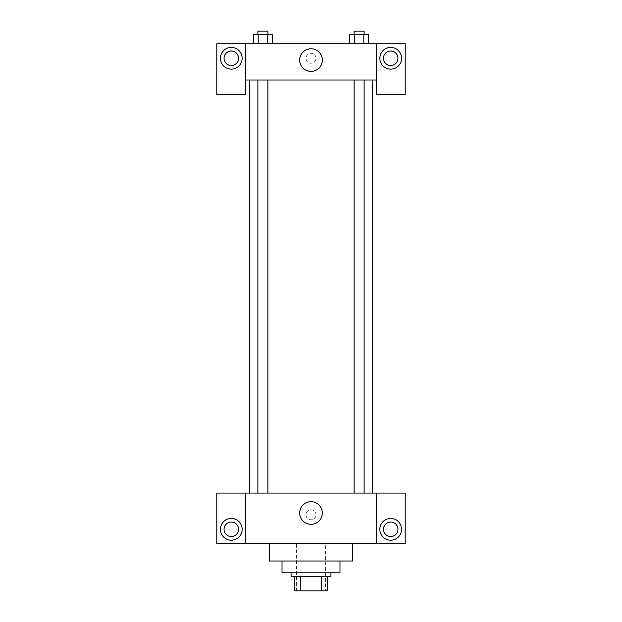 <?xml version="1.0" encoding="UTF-8"?>
<svg xmlns="http://www.w3.org/2000/svg" width="622" height="622" viewBox="0 0 622 622"><rect width="100%" height="100%" fill="white"/><g stroke="black" fill="none" stroke-linecap="round" stroke-linejoin="round"><path stroke-width="0.47" stroke-dasharray="3.11 2.33" d="M325.493 543.799L296.507 543.799L325.493 543.799L325.493 590.9L296.507 590.9L325.493 590.9M300.372 590.9L294.696 590.9L294.696 576.407L300.372 576.407L300.372 590.9L327.304 590.9M321.628 576.407L300.372 576.407L321.628 576.407L321.628 590.9M300.372 576.407L294.696 576.407M291.073 576.407L330.927 576.407M282.015 572.784L339.985 572.784M269.334 561.005L352.666 561.005M311 543.799L269.334 543.799L311 543.799M405.21 543.799L216.79 543.799L216.79 493.067L405.21 493.067L405.21 543.799M245.783 514.814L245.783 509.83L245.783 514.814M245.783 493.067L245.783 543.799M354.12 493.067L364.119 493.067L354.12 493.067L364.119 493.067L354.12 493.067L354.12 80.013L364.119 80.013L354.12 80.013M267.88 493.067L257.881 493.067L267.88 493.067L257.881 493.067L267.88 493.067L267.88 80.013L257.881 80.013L267.88 80.013M372.594 493.067L249.406 493.067L372.594 493.067M376.217 514.814L376.217 509.83L376.217 514.814M376.217 493.067L376.217 543.799M390.709 540.176A10.869 10.869 0 0 0 400.125 523.872A10.869 10.869 0 0 0 381.302 523.872A10.869 10.869 0 0 0 390.709 540.176M397.956 529.306A7.246 7.246 0 0 0 387.086 523.032A7.246 7.246 0 0 0 387.086 535.581A7.246 7.246 0 0 0 397.956 529.306M231.291 540.176A10.869 10.869 0 0 0 240.698 523.872A10.869 10.869 0 0 0 221.875 523.872A10.869 10.869 0 0 0 231.291 540.176M238.537 529.306A7.246 7.246 0 0 0 227.668 523.032A7.246 7.246 0 0 0 227.668 535.581A7.246 7.246 0 0 0 238.537 529.306M315.984 514.814A4.984 4.984 0 0 0 308.512 510.499A4.984 4.984 0 0 0 308.512 519.129A4.984 4.984 0 0 0 315.984 514.814A4.984 4.984 0 0 1 308.512 519.129A4.984 4.984 0 0 1 308.512 510.499A4.984 4.984 0 0 1 315.984 514.814M299.68 513.002A11.32 11.32 0 0 0 316.66 522.807A11.32 11.32 0 0 0 316.66 503.19A11.32 11.32 0 0 0 299.68 513.002M372.594 80.013L249.406 80.013L372.594 80.013M364.119 80.013L364.119 493.067M376.217 80.013L245.783 80.013L245.783 94.505L216.79 94.505L216.79 43.781L405.21 43.781L405.21 94.505L376.217 94.505L376.217 43.781M315.984 58.274A4.984 4.984 0 0 0 308.512 53.959A4.984 4.984 0 0 0 308.512 62.589A4.984 4.984 0 0 0 315.984 58.274A4.984 4.984 0 0 1 308.512 62.589A4.984 4.984 0 0 1 308.512 53.959A4.984 4.984 0 0 1 315.984 58.274M238.537 58.274A7.246 7.246 0 0 0 227.668 51.999A7.246 7.246 0 0 0 227.668 64.548A7.246 7.246 0 0 0 238.537 58.274M397.956 58.274A7.246 7.246 0 0 0 387.086 51.999A7.246 7.246 0 0 0 387.086 64.548A7.246 7.246 0 0 0 397.956 58.274M231.291 69.143A10.869 10.869 0 0 0 240.698 52.839A10.869 10.869 0 0 0 221.875 52.839A10.869 10.869 0 0 0 231.291 69.143M390.709 69.143A10.869 10.869 0 0 0 400.125 52.839A10.869 10.869 0 0 0 381.302 52.839A10.869 10.869 0 0 0 390.709 69.143M245.783 43.781L245.783 80.013M272.296 43.781L253.457 43.781L272.304 43.781L253.457 43.781L272.296 43.781L253.473 43.781L267.592 43.781L267.592 34.723L258.177 34.723L272.296 34.723L272.296 43.781L267.592 43.781L267.592 34.723L267.592 43.781M349.704 43.781L354.408 43.781L354.408 34.723L349.704 34.723L349.704 43.781L368.543 43.781L349.696 43.781L368.543 43.781L349.704 43.781L368.527 43.781L349.704 43.781L354.408 43.781L354.408 34.723L368.527 34.723L363.823 34.723L363.823 43.781L363.823 34.723L349.704 34.723L368.527 34.723L368.527 43.781M299.68 60.085A11.32 11.32 0 0 0 316.66 69.889A11.32 11.32 0 0 0 316.66 50.281A11.32 11.32 0 0 0 299.68 60.085M376.217 58.274L376.217 63.257L376.217 58.274M245.783 58.274L245.783 63.257L245.783 58.274M364.119 34.723L354.12 34.723L364.119 34.723L354.12 34.723L364.119 34.723L364.119 31.1L354.12 31.1L364.119 31.1L354.12 31.1L354.12 34.723M253.473 43.781L253.473 34.723L258.177 34.723L258.177 43.781L253.473 43.781L258.177 43.781L258.177 34.723L253.473 34.723L267.592 34.723M267.88 34.723L257.881 34.723L267.88 34.723L257.881 34.723L267.88 34.723L267.88 31.1L257.881 31.1L267.88 31.1L257.881 31.1L257.881 34.723M363.823 34.723L363.823 43.781M354.408 34.723L354.408 43.781M258.177 34.723L258.177 43.781M296.507 590.9L296.507 543.799M257.881 80.013L257.881 493.067"/><path stroke-width="0.93" d="M321.628 576.407L321.628 590.9L294.696 590.9L294.696 576.407M321.628 590.9L327.304 590.9L327.304 576.407L327.304 590.9M330.927 572.784L330.927 576.407L291.073 576.407L291.073 572.784M300.372 576.407L300.372 590.9M339.985 561.005L339.985 572.784L282.015 572.784L282.015 561.005M352.666 543.799L352.666 561.005L269.334 561.005L269.334 543.799M376.217 493.067L376.217 543.799L405.21 543.799L405.21 493.067L245.783 493.067L245.783 543.799L216.79 543.799L216.79 493.067L245.783 493.067M376.217 543.799L245.783 543.799M299.68 513.002A11.32 11.32 0 0 1 316.66 503.19A11.32 11.32 0 0 1 316.66 522.807A11.32 11.32 0 0 1 299.68 513.002M390.709 540.176A10.869 10.869 0 0 1 381.302 523.872A10.869 10.869 0 0 1 400.125 523.872A10.869 10.869 0 0 1 390.709 540.176M231.291 540.176A10.869 10.869 0 0 1 221.875 523.872A10.869 10.869 0 0 1 240.698 523.872A10.869 10.869 0 0 1 231.291 540.176M383.463 529.306A7.246 7.246 0 0 1 390.709 522.06A7.246 7.246 0 0 1 397.956 529.306A7.246 7.246 0 0 1 390.709 536.553A7.246 7.246 0 0 1 383.463 529.306M224.044 529.306A7.246 7.246 0 0 1 231.291 522.06A7.246 7.246 0 0 1 238.537 529.306A7.246 7.246 0 0 1 231.291 536.553A7.246 7.246 0 0 1 224.044 529.306M372.594 80.013L372.594 493.067M354.12 493.067L354.12 80.013M267.88 80.013L267.88 493.067M376.217 80.013L376.217 94.505L405.21 94.505L405.21 43.781L376.217 43.781L376.217 80.013L245.783 80.013L245.783 94.505L216.79 94.505L216.79 43.781L245.783 43.781L245.783 80.013M238.537 58.274A7.246 7.246 0 0 1 231.291 65.52A7.246 7.246 0 0 1 224.044 58.274A7.246 7.246 0 0 1 231.291 51.027A7.246 7.246 0 0 1 238.537 58.274M231.291 69.143A10.869 10.869 0 0 1 221.875 52.839A10.869 10.869 0 0 1 240.698 52.839A10.869 10.869 0 0 1 231.291 69.143M397.956 58.274A7.246 7.246 0 0 1 387.086 64.548A7.246 7.246 0 0 1 387.086 51.999A7.246 7.246 0 0 1 397.956 58.274M390.709 69.143A10.869 10.869 0 0 1 381.302 52.839A10.869 10.869 0 0 1 400.125 52.839A10.869 10.869 0 0 1 390.709 69.143M376.217 43.781L245.783 43.781M299.68 60.085A11.32 11.32 0 0 1 316.66 50.281A11.32 11.32 0 0 1 316.66 69.889A11.32 11.32 0 0 1 299.68 60.085M368.527 43.781L368.527 34.723L349.704 34.723L349.704 43.781M363.823 34.723L363.823 43.781M354.408 34.723L354.408 43.781M354.12 34.723L354.12 31.1L364.119 31.1L364.119 34.723M272.296 43.781L272.296 34.723L253.473 34.723L253.473 43.781M267.592 34.723L267.592 43.781M258.177 34.723L258.177 43.781M257.881 34.723L257.881 31.1L267.88 31.1L267.88 34.723M249.406 80.013L249.406 493.067M364.119 493.067L364.119 80.013M257.881 80.013L257.881 493.067"/></g></svg>
